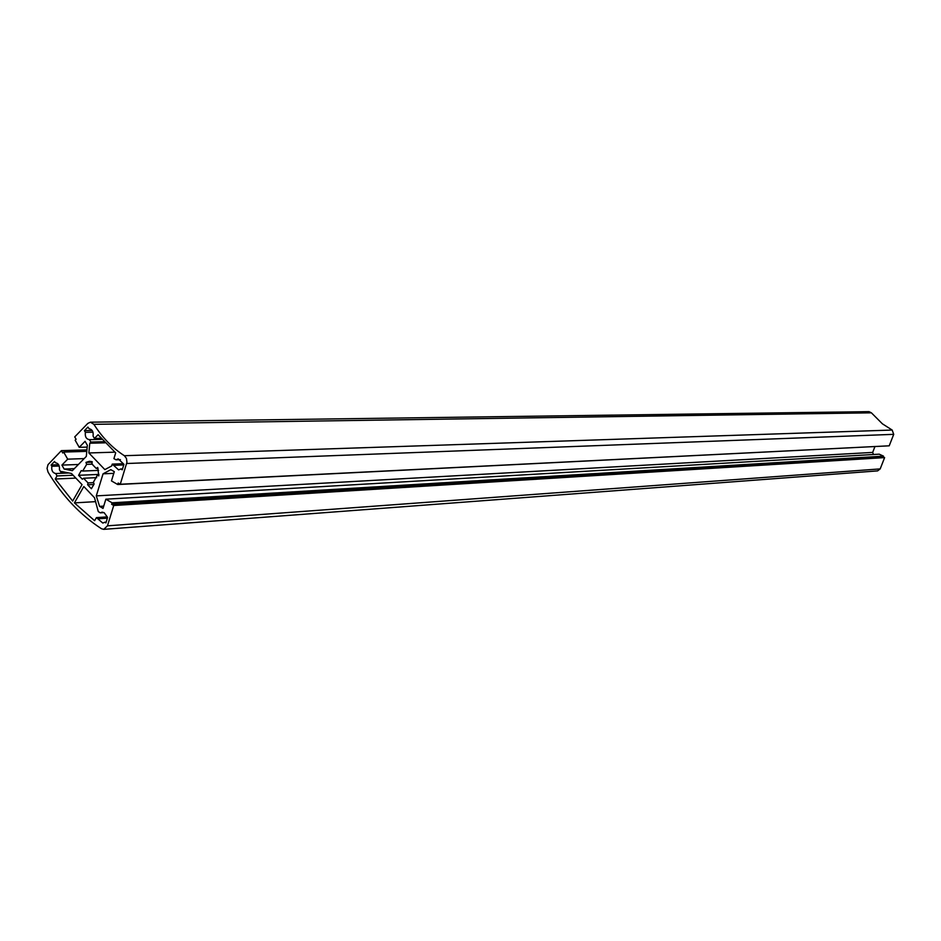 <?xml version="1.0" encoding="UTF-8"?>
<svg xmlns="http://www.w3.org/2000/svg" width="941" height="941" viewBox="0 0 941 941"><rect width="100%" height="100%" fill="white"/><g stroke="black" fill="none" stroke-linecap="round" stroke-linejoin="round"><path stroke-width="1.41" d="M75.833 478.099L55.26 479.028L57.001 475.946L55.707 473.535C52.637 472.864 51.332 470.453 51.826 466.301L51.12 464.983L54.531 461.466L55.413 462.737C58.448 463.29 59.789 465.619 59.424 469.724L60.812 472.041L61.388 471.476L71.469 473.488L82.055 484.639L72.669 501.047L55.26 479.028M73.127 475.24L57.001 475.946M68.905 472.982L55.707 473.535M59.224 466.03L51.826 466.301M58.613 464.713L51.12 464.983M63.647 471.923L60.812 472.041M95.711 501.635L74.421 502.894L83.82 486.497L94.5 497.73L98.276 511.575L100.311 512.857L102.134 512.139L104.192 512.739L107.603 517.409L105.921 522.878L104.769 522.243L102.816 523.078L96.417 517.621L94.629 520.714L74.421 502.894M103.992 512.61L100.311 512.857M106.145 522.137L104.769 522.243M107.368 518.162L98.499 518.773M106.803 516.915L96.417 517.621M104.863 469.606L88.877 452.962L89.771 443.223L90.936 442.035L89.348 439.659C86.172 439.012 84.855 436.577 85.384 432.342L84.419 430.66L87.901 427.085L89.124 428.743C92.289 429.402 93.606 431.848 93.065 436.083L94.429 438.459L98.087 434.718L115.684 452.868L113.92 458.62L116.014 459.808L118.201 458.867L123.941 464.301L122.248 469.818L120.766 468.971L118.601 469.888L112.25 464.113L111.685 465.96L104.863 469.606M114.802 452.162L88.877 452.962M104.922 442.835L89.771 443.223M103.886 441.705L90.936 442.035M101.828 439.365L89.571 439.647M92.983 432.201L85.384 432.342M92.183 430.519L84.419 430.66M100.946 438.306L94.429 438.459M120.436 459.643L116.014 459.808M122.53 468.9L120.766 468.971M123.753 464.936L114.332 465.301M122.895 463.713L112.25 464.113M88.019 482.898L83.584 478.251L82.326 479.216L78.585 475.299L81.267 470.594L82.702 471.053L86.654 464.372L85.949 462.396L89.501 461.278L92.23 461.749L91.818 463.854L96.264 468.5L97.676 467.418L98.805 475.828L97.205 475.393L93.394 482.262L94.1 484.039L91.395 488.744L87.642 484.803L88.019 482.898L93.547 482.627M83.584 478.251L96.676 477.652M87.642 484.803L93.829 484.497M97.205 475.393L98.876 475.311M96.264 468.5L98.064 468.43M85.949 462.396L92.147 462.172M86.654 464.372L92.477 464.16M82.702 471.053L98.617 470.394M78.585 475.299L98.934 474.405M124.353 455.715L126.459 458.432L126.929 462.254L120.272 484.25L118.178 483.051L117.731 484.521L111.461 480.91L114.308 471.653L110.826 469.665L103.051 473.817L96.3 495.883L99.581 506.376L103.028 508.399L105.851 499.189L112.097 502.823L111.638 504.282L113.732 505.493L107.462 525.831L103.722 529.36L101.51 528.76C80.303 514.974 62.482 496.095 48.05 472.111L47.05 468.371L48.003 464.666L61.4 450.645L62.741 452.997L63.659 452.056L67.693 459.161L61.906 465.101L64.141 469.053L72.328 470.688L86.325 456.385L87.348 445.269L85.078 441.317L79.22 447.328L75.162 440.212L76.08 439.259L74.727 436.895L87.795 423.415L90.43 422.191L93.888 424.332C102.31 437.553 112.461 448.022 124.353 455.715L892.174 430.049L893.715 434.342L889.221 445.811L120.272 484.25M887.504 445.905L117.731 484.521M113.79 473.347L103.051 473.817M874.93 446.61L872.66 452.421L96.3 495.883M103.733 506.117L99.581 506.376M872.66 452.421L873.46 454.515M112.097 502.823L883.505 456.138L879.235 454.174L105.851 499.189M883.505 456.138L883.187 456.95L111.638 504.282M883.187 456.95L884.611 457.597L113.732 505.493M884.611 457.597L880.2 468.9L107.462 525.831M103.722 529.36L877.6 470.888L880.2 468.9M86.925 449.892L61.4 450.645M86.784 451.362L63.659 452.056M84.161 458.596L67.693 459.161M78.397 464.489L61.906 465.101M74.327 468.642L64.141 469.053M87.172 447.104L79.22 447.328M892.174 430.049L882.411 423.826L871.39 412.817L869.013 411.64L90.43 422.191M893.715 434.342L126.659 463.513M871.39 412.817L93.888 424.332"/></g></svg>
